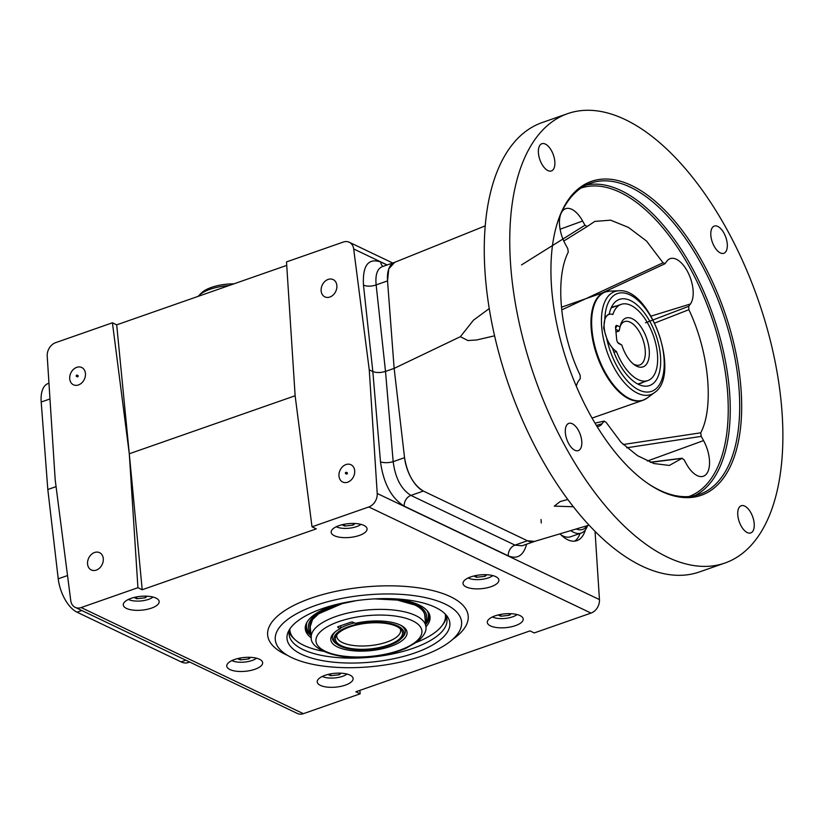 <?xml version="1.0" encoding="UTF-8"?>
<svg xmlns="http://www.w3.org/2000/svg" width="824" height="824" viewBox="0 0 824 824"><rect width="100%" height="100%" fill="white"/><g stroke="black" fill="none" stroke-linecap="round" stroke-linejoin="round"><path stroke-width="1.24" d="M77.353 375.548A0.721 0.556 115.5 0 1 76.457 376.403A0.721 0.556 115.5 0 1 77.075 375.105A0.721 0.556 115.5 0 1 77.353 375.548M77.075 375.105L77.909 375.497A0.721 0.556 115.5 0 1 77.281 376.795L76.457 376.403M332.422 634.738A36.637 14.07 174.5 0 0 332.206 636.89A36.637 14.07 174.5 0 0 332.299 637.519M405.171 630.494A36.637 14.07 174.5 0 0 405.151 629.866A36.637 14.07 174.5 0 0 404.533 627.795M340.971 625.632L340.333 628.599A38.306 14.708 174.5 0 0 331.578 636.077A38.306 14.708 174.5 0 0 370.347 650.672A38.306 14.708 174.5 0 0 405.604 628.949A38.306 14.708 174.5 0 0 355.391 623.335L353.063 622.223A1.761 0.68 -5.5 0 0 350.622 622.254L338.448 626.508A1.761 0.68 -5.5 0 0 337.696 627.157A1.761 0.68 -5.5 0 0 338.005 627.486L337.933 626.765M340.333 628.599L338.005 627.486M445.197 613.983A79.3 30.457 -5.5 0 1 446.989 619.277A79.3 30.457 -5.5 0 1 392.976 653.844A79.3 30.457 -5.5 0 1 303.088 649.59A79.3 30.457 -5.5 0 1 289.111 634.47A79.3 30.457 -5.5 0 1 289.863 628.939M289.852 628.97A78.126 30.004 174.5 0 0 295.28 639.877L294.065 638.785A79.3 30.457 -5.5 0 1 289.162 631.781M446.423 616.63A79.3 30.457 -5.5 0 1 442.952 624.448L441.963 625.756A78.126 30.004 174.5 0 0 445.218 614.014M48.956 383.232L48.101 383.531A28.84 14.327 70.7 0 0 41.2 402.03L47.813 489.507L58.226 578.809A28.84 14.327 70.7 0 0 77.013 612.181L181.084 661.878A28.84 14.327 70.7 0 0 188.047 662.599L189.664 662.033M55.651 342.65L112.425 322.792L116.699 324.841L129.286 453.767L137.927 587.697L81.154 607.556A11.495 8.951 115.5 0 1 75.18 607.36A11.495 8.951 115.5 0 1 70.761 600.644L55.177 479.681L47.215 356.143A11.495 8.951 115.5 0 1 55.651 342.65M286.731 265.38L116.699 324.841M369.255 369.842L377.217 493.473A11.495 8.951 115.5 0 1 368.792 506.966L312.018 526.814L295.136 395.767L286.505 261.908L343.278 242.06A11.495 8.951 115.5 0 1 349.252 242.246A11.495 8.951 115.5 0 1 353.681 248.972L369.255 369.842L372.829 371.552L363.466 285.042A9.157 3.914 173.8 0 0 376.146 284.898C375.198 274.948 377.186 268.892 382.109 266.719L394.438 262.413A28.84 14.327 70.7 0 0 387.538 280.912L394.14 368.39L404.553 457.691A28.84 14.327 70.7 0 0 423.351 491.063L527.422 540.76A28.84 14.327 70.7 0 0 534.385 541.481A28.84 14.327 70.7 0 0 534.652 541.378M491.156 586.657A18.025 6.922 174.5 0 0 498.881 580.055A18.025 6.922 174.5 0 0 480.279 574.894A18.025 6.922 174.5 0 0 463.006 583.516A18.025 6.922 174.5 0 0 472.904 588.655A18.025 6.922 174.5 0 0 491.156 586.657M151.441 608.133A18.025 6.922 174.5 0 0 159.166 601.53A18.025 6.922 174.5 0 0 140.564 596.36A18.025 6.922 174.5 0 0 123.291 604.981A18.025 6.922 174.5 0 0 133.189 610.12A18.025 6.922 174.5 0 0 151.441 608.133M359.923 690.358L360.15 693.818L355.865 691.779L529.966 630.896L534.24 632.935L591.014 613.087A11.495 8.951 115.5 0 0 599.45 599.594L595.052 531.418M312.018 526.814L316.303 528.864L142.202 589.747L137.927 587.697M360.15 693.818L303.376 713.677A11.495 8.951 115.5 0 1 297.402 713.481L75.18 607.36M515.463 625.632A18.025 6.922 174.5 0 0 523.199 619.02A18.025 6.922 174.5 0 0 504.597 613.859A18.025 6.922 174.5 0 0 487.314 622.481A18.025 6.922 174.5 0 0 497.212 627.62A18.025 6.922 174.5 0 0 515.463 625.632M359.326 535.435A18.025 6.922 174.5 0 0 367.051 528.823A18.025 6.922 174.5 0 0 348.449 523.662A18.025 6.922 174.5 0 0 331.176 532.283A18.025 6.922 174.5 0 0 341.074 537.423A18.025 6.922 174.5 0 0 359.326 535.435M345.38 685.115A18.025 6.922 174.5 0 0 353.105 678.502A18.025 6.922 174.5 0 0 334.503 673.342A18.025 6.922 174.5 0 0 317.23 681.963A18.025 6.922 174.5 0 0 327.128 687.103A18.025 6.922 174.5 0 0 345.38 685.115M254.925 669.273A18.025 6.922 174.5 0 0 262.65 662.671A18.025 6.922 174.5 0 0 244.048 657.511A18.025 6.922 174.5 0 0 226.775 666.122A18.025 6.922 174.5 0 0 236.673 671.272A18.025 6.922 174.5 0 0 254.925 669.273M559.939 533.798C565.944 540.019 571.599 542.316 576.903 540.678C580.858 539.205 583.701 535.59 585.431 529.811M347.687 482.195A9.579 7.457 115.5 0 1 342.702 482.03A9.579 7.457 115.5 0 1 340.106 470.164A9.579 7.457 115.5 0 1 350.962 464.736A9.579 7.457 115.5 0 1 354.536 473.625A9.579 7.457 115.5 0 1 347.687 482.195M329.858 297.031A9.579 7.457 115.5 0 1 324.872 296.877A9.579 7.457 115.5 0 1 322.277 285.011A9.579 7.457 115.5 0 1 333.133 279.573A9.579 7.457 115.5 0 1 336.707 288.472A9.579 7.457 115.5 0 1 329.858 297.031M96.274 570.115A9.579 7.457 115.5 0 1 91.289 569.951A9.579 7.457 115.5 0 1 88.693 558.085A9.579 7.457 115.5 0 1 99.55 552.657A9.579 7.457 115.5 0 1 103.124 561.556A9.579 7.457 115.5 0 1 96.274 570.115M78.445 384.952A9.579 7.457 115.5 0 1 73.46 384.798A9.579 7.457 115.5 0 1 70.864 372.932A9.579 7.457 115.5 0 1 81.72 367.504A9.579 7.457 115.5 0 1 85.294 376.393A9.579 7.457 115.5 0 1 78.445 384.952M295.136 395.767L129.286 453.767L112.425 322.792M142.202 589.747L129.286 453.767M541.286 522.982L541.028 519.522M534.385 541.481L522.066 545.787L514.979 545.107L410.918 495.409C401.195 489.312 395.283 478.064 393.172 461.667A9.157 3.1 -4.9 0 1 380.492 461.811C383.469 483.348 391.369 498.129 404.203 506.152L508.274 555.85C517.317 559.517 523.436 555.634 526.608 544.19M534.611 541.389L527.422 540.76L423.351 491.063C413.555 485.006 407.283 473.882 404.553 457.691L394.14 368.39L385.508 371.408C380.647 372.85 376.424 372.901 372.829 371.552L380.492 461.811M56.073 486.623L47.813 489.507M322.081 608.699A81.792 31.405 -5.5 0 1 446.742 615.713A81.792 31.405 -5.5 0 1 371.439 662.094A81.792 31.405 -5.5 0 1 288.678 630.937A81.792 31.405 -5.5 0 1 322.081 608.699M445.084 604.023A93.575 35.937 -5.5 0 1 461.512 625.107A93.575 35.937 -5.5 0 1 421.455 656.151A93.575 35.937 -5.5 0 1 275.978 642.977A93.575 35.937 -5.5 0 1 335.069 599.882A93.575 35.937 -5.5 0 1 445.084 604.023M134.096 597.462L136.794 598.749L136.619 596.916M136.794 598.749L145.374 597.771L145.22 596.154M153.079 597.06A14.42 5.541 -5.5 0 1 128.42 599.439M145.374 597.771L147.115 596.205M341.981 524.764L344.679 526.052L344.494 524.218M344.679 526.052L353.259 525.073L353.105 523.456M360.964 524.363A14.42 5.541 -5.5 0 1 336.295 526.742M353.259 525.073L355 523.508M473.81 575.986L476.509 577.274L476.324 575.451M476.509 577.274L485.089 576.306L484.934 574.678M492.793 575.595A14.42 5.541 -5.5 0 1 468.135 577.964M485.089 576.306L486.829 574.74M498.118 614.962L500.817 616.249L500.642 614.416M500.817 616.249L509.407 615.271L509.253 613.653M517.101 614.56A14.42 5.541 -5.5 0 1 492.443 616.939M509.407 615.271L511.148 613.705M328.034 674.444L330.733 675.731L330.558 673.898M330.733 675.731L339.313 674.753L339.158 673.136M347.017 674.042A14.42 5.541 -5.5 0 1 322.359 676.422M339.313 674.753L341.054 673.187M237.58 658.603L240.268 659.89L240.093 658.057M240.268 659.89L248.858 658.912L248.704 657.294M256.563 658.201A14.42 5.541 -5.5 0 1 231.894 660.58M248.858 658.912L250.599 657.346M580.003 533.468A37.492 18.622 -109.3 0 1 574.596 541.183M587.564 525.588A31.714 15.759 -109.3 0 1 581.229 533.046L570.63 536.754A31.714 15.759 -109.3 0 1 560.917 534.807M228.959 285.578A31.714 12.175 174.5 0 0 198.852 295.6A31.714 12.175 174.5 0 0 198.172 296.341M233.934 283.837A28.788 11.052 174.5 0 0 201.283 293.117L198.852 295.6M581.229 533.046A31.714 15.759 -109.3 0 1 570.733 530.574M586.976 525.764A28.788 14.307 -109.3 0 1 576.203 528.946M295.28 639.877A78.126 30.004 174.5 0 0 303.665 645.274A78.126 30.004 174.5 0 0 323.152 651.248M416.769 642.226A78.126 30.004 174.5 0 0 441.963 625.756M425.874 626.858A62.675 24.071 174.5 0 0 429.85 615.662A62.675 24.071 174.5 0 0 419.014 604.929A62.675 24.071 174.5 0 0 393.532 598.78M337.675 604.157A62.675 24.071 174.5 0 0 305.241 627.651A62.675 24.071 174.5 0 0 311.287 637.889M425.369 621.646A59.369 22.804 174.5 0 0 416.182 604.589A59.369 22.804 174.5 0 0 391.328 598.698M339.828 603.652A59.369 22.804 174.5 0 0 310.782 632.678M346.605 472.77A0.731 0.567 115.5 0 1 345.689 473.646A0.731 0.567 115.5 0 1 346.317 472.317A0.731 0.567 115.5 0 1 346.605 472.77M346.317 472.317L347.151 472.719A0.731 0.567 115.5 0 1 346.523 474.037L345.689 473.646M337.644 644.687A35.164 13.503 -5.5 0 1 367.638 622.594A35.164 13.503 -5.5 0 1 401.298 638.559A35.164 13.503 -5.5 0 1 372.654 649.209A35.164 13.503 -5.5 0 1 340.127 646.109A35.164 13.503 -5.5 0 1 337.644 644.687L336.233 643.719A36.606 14.059 -5.5 0 1 332.371 638.219A36.606 14.059 -5.5 0 1 335.739 631.462M340.477 628.146A36.606 14.059 -5.5 0 1 354.485 622.903M400.639 625.22A36.606 14.059 -5.5 0 1 405.243 631.194A36.606 14.059 -5.5 0 1 402.503 637.333L401.298 638.559M400.124 628.64A32.064 12.309 -5.5 0 1 400.598 630.309A32.064 12.309 -5.5 0 1 378.752 644.286A32.064 12.309 -5.5 0 1 342.413 642.566A32.064 12.309 -5.5 0 1 336.758 636.458A32.064 12.309 -5.5 0 1 336.903 634.727M341.301 645.697A33.733 12.957 -5.5 0 1 336.048 636.077A33.733 12.957 -5.5 0 1 367.689 623.14A33.733 12.957 -5.5 0 1 401.226 629.794A33.733 12.957 -5.5 0 1 383.315 646.603A33.733 12.957 -5.5 0 1 341.301 645.697M576.337 386.302A25.42 12.628 -109.3 0 1 578.592 380.915L580.292 378.618L580.127 375.219C560.454 334.328 554.428 279.192 568.272 252.113L567.767 248.56L565.439 244.337A25.42 12.628 -109.3 0 1 560.742 214.147M561.443 212.592A25.42 12.628 -109.3 0 1 565.408 208.771A25.42 12.628 -109.3 0 1 582.63 221.017L584.958 225.24L587.131 226.538L594.753 221.419L610.605 220.162L628.434 227.414L646.552 241.061L663.032 262.794L665.143 263.536L666.843 261.239A25.42 12.628 -109.3 0 1 669.994 258.715A25.42 12.628 -109.3 0 1 688.916 274.371A25.42 12.628 -109.3 0 1 690.399 304.005L688.699 306.312L688.864 309.7L654.699 323.059M521.541 264.895L584.958 225.24M645.511 322.833L688.699 306.312M623.088 444.527L700.719 432.816L701.224 436.37L703.552 440.593A25.42 12.628 -109.3 0 1 703.109 476.324A25.42 12.628 -109.3 0 1 686.361 463.902L684.033 459.679L681.87 458.381L650.63 462.367M701.224 436.37L626.724 447.803M682.241 458.226L669.335 465.447L653.957 463.541L637.56 455.703L621.059 442.354L605.959 422.135L603.848 421.394L602.148 423.691A25.42 12.628 -109.3 0 1 598.523 426.379A25.42 12.628 -109.3 0 1 597.112 426.647M494.575 335.811L476.694 339.972L467.867 340.539L460.389 336.676L394.14 368.39L387.538 280.912L388.763 268.912L394.665 262.341M574.833 450.244A14.42 7.169 -109.3 0 1 565.892 436.205A14.42 7.169 -109.3 0 1 568.797 423.382A14.42 7.169 -109.3 0 1 580.323 434.629A14.42 7.169 -109.3 0 1 578.314 450.604A14.42 7.169 -109.3 0 1 574.833 450.244M720.331 252.927A14.42 7.169 -109.3 0 1 711.39 238.888A14.42 7.169 -109.3 0 1 714.295 226.064A14.42 7.169 -109.3 0 1 725.82 237.312A14.42 7.169 -109.3 0 1 723.822 253.287A14.42 7.169 -109.3 0 1 720.331 252.927M667.378 557.117A238.054 118.275 -109.3 0 1 519.728 325.305A238.054 118.275 -109.3 0 1 567.726 113.619A238.054 118.275 -109.3 0 1 757.956 299.287A238.054 118.275 -109.3 0 1 724.893 563.039A238.054 118.275 -109.3 0 1 667.378 557.117M661.023 491.156A166.283 82.616 -109.3 0 1 646.665 482.637A166.283 82.616 -109.3 0 1 556.653 225.261A166.283 82.616 -109.3 0 1 663.413 208.812A166.283 82.616 -109.3 0 1 741.672 408.189A166.283 82.616 -109.3 0 1 661.023 491.156M547.909 170.578A14.42 7.169 -109.3 0 1 538.968 156.539A14.42 7.169 -109.3 0 1 541.873 143.716A14.42 7.169 -109.3 0 1 553.388 154.963A14.42 7.169 -109.3 0 1 551.39 170.939A14.42 7.169 -109.3 0 1 547.909 170.578M747.265 532.592A14.42 7.169 -109.3 0 1 738.325 518.543A14.42 7.169 -109.3 0 1 741.229 505.73A14.42 7.169 -109.3 0 1 752.755 516.967A14.42 7.169 -109.3 0 1 750.746 532.943A14.42 7.169 -109.3 0 1 747.265 532.592M567.726 113.619L542.213 122.549A238.054 118.275 70.7 0 0 485.903 282.838A238.054 118.275 70.7 0 0 641.865 566.047A238.054 118.275 70.7 0 0 699.38 571.959L724.893 563.039M562.04 309.742L663.032 262.794M700.719 432.816C714.161 407.674 709.207 352.023 688.864 309.7M563.791 241.03L587.131 226.538M556.457 225.961A164.841 81.906 -109.3 0 1 590.715 183.144A164.841 81.906 -109.3 0 1 722.442 311.709A164.841 81.906 -109.3 0 1 699.545 494.349A164.841 81.906 -109.3 0 1 659.715 490.249A164.841 81.906 -109.3 0 1 646.067 482.215M460.389 336.676L473.481 320.165L489.24 308.578M573.329 506.75L554.284 506.132L560.227 501.528L567.788 499.478M611.027 308.197A40.644 20.198 -109.3 0 1 613.993 306.569A40.644 20.198 -109.3 0 1 616.301 306.054M642.957 382.274A40.644 20.198 -109.3 0 1 640.825 383.315A40.644 20.198 -109.3 0 1 637.498 383.881M608.359 314.624L609.204 314.202A45.639 22.681 -109.3 0 1 613.2 304.272A45.639 22.681 -109.3 0 1 655.904 334.977A45.639 22.681 -109.3 0 1 641.639 385.601A45.639 22.681 -109.3 0 1 612.479 348.13A20.332 10.104 -109.3 0 1 606.639 338.17L603.662 328.148L604.826 319.279A20.332 10.104 -109.3 0 1 608.957 314.284A20.332 10.104 -109.3 0 1 609.204 314.202M617.753 342.526L621.811 345.04A25.863 12.854 70.7 0 0 634.552 364.908A25.863 12.854 70.7 0 0 649.24 355.515A25.863 12.854 70.7 0 0 637.889 323.07A25.863 12.854 70.7 0 0 620.554 324.872A25.863 12.854 70.7 0 0 620.07 326.943L619.112 330.97L615.971 332.062M621.811 345.04L618.958 343.67A3.461 1.72 70.7 0 1 618.659 343.495A3.461 1.72 70.7 0 1 616.692 339.56L615.559 327.828A3.461 1.72 70.7 0 1 615.662 326.407A3.461 1.72 70.7 0 1 617.217 325.583L620.07 326.943M612.881 314.5A40.376 20.064 -109.3 0 1 621.172 304.355A40.376 20.064 -109.3 0 1 653.432 335.842A40.376 20.064 -109.3 0 1 647.829 380.575A40.376 20.064 -109.3 0 1 616.445 351.477A20.198 10.032 -109.3 0 1 604.744 331.516A20.198 10.032 -109.3 0 1 608.998 314.408A20.198 10.032 -109.3 0 1 612.881 314.5M633.337 363.971A22.979 11.423 70.7 0 0 639.723 364.981A22.979 11.423 70.7 0 0 642.916 339.519A22.979 11.423 70.7 0 0 624.551 321.597A22.979 11.423 70.7 0 0 620.184 326.366M613.962 352.342L616.445 351.477M619.112 330.97L615.713 329.343M412.536 620.781A53.23 20.446 174.5 0 0 321 631.184A53.23 20.446 174.5 0 0 373.251 656.131A53.23 20.446 174.5 0 0 412.536 620.781M415.698 615.569A57.556 22.104 174.5 0 0 350.457 612.479A57.556 22.104 174.5 0 0 311.256 637.57C309.783 649.178 338.376 660.796 370.264 656.769C383.819 655.482 395.736 652.639 406.026 648.251L417.747 641.484C424.123 635.757 426.822 630.772 425.843 626.539A57.556 22.104 174.5 0 0 415.698 615.569M452.685 639.352A100.734 38.687 174.5 0 0 431.57 590.283A100.734 38.687 174.5 0 0 298.721 603.075A100.734 38.687 174.5 0 0 287.349 655.276M368.792 506.966L591.014 613.087M81.154 607.556L303.376 713.677M353.681 248.972L387.167 264.957M387.023 265.009L380.688 261.981C368.235 257.83 362.488 265.524 363.466 285.042M377.217 493.473L599.45 599.594M527.422 540.76L514.979 545.107A9.157 7.128 -64.5 0 0 508.274 555.85M423.351 491.063L410.918 495.409A9.157 7.128 -64.5 0 0 404.203 506.152M404.553 457.691L393.172 461.667L385.508 371.408L376.146 284.898L387.538 280.912M49.976 398.96L41.2 402.03M67.527 575.554L58.226 578.809M81.782 610.512L77.013 612.181M185.853 660.209L181.084 661.878M380.688 261.981A9.157 7.128 -64.5 0 0 382.892 266.451M305.344 626.601A62.397 23.958 174.5 0 0 311.06 635.541M425.648 624.51A62.397 23.958 174.5 0 0 429.562 614.642M305.756 624.85A61.944 23.783 174.5 0 0 310.978 634.707M425.565 623.675A61.944 23.783 174.5 0 0 428.81 613.005M306.435 623.202A61.512 23.618 174.5 0 0 310.936 634.253M425.524 623.222A61.512 23.618 174.5 0 0 427.831 611.511M307.022 622.13A61.275 23.525 174.5 0 0 310.916 634.047M425.503 623.016A61.275 23.525 174.5 0 0 427.059 610.574M425.06 618.453A57.896 22.227 174.5 0 0 414.966 605.012A57.896 22.227 174.5 0 0 375.342 598.852M355.546 600.758A57.896 22.227 174.5 0 0 310.473 629.485M314.346 617.351A57.68 22.145 174.5 0 0 310.112 626.93A57.68 22.145 174.5 0 0 310.36 628.31M424.957 617.279A57.68 22.145 174.5 0 0 424.937 615.878A57.68 22.145 174.5 0 0 418.952 607.278M310.339 628.063L310.102 626.817A57.68 22.145 174.5 0 0 310.339 628.084M424.927 617.052A57.68 22.145 174.5 0 0 424.916 615.765M582.63 221.017L560.104 229.227M690.399 304.005L651.022 316.128M703.552 440.593L647.406 461.028M602.148 423.691L596.391 425.462M586.091 185.091A164.841 81.906 -109.3 0 1 712.987 315.015A164.841 81.906 -109.3 0 1 694.714 495.708M580.982 188.078A163.399 81.185 -109.3 0 1 711.133 315.664A163.399 81.185 -109.3 0 1 688.854 496.553M604.826 319.279A51.788 25.729 -109.3 0 1 647.025 310.71A51.788 25.729 -109.3 0 1 654.637 389.814A51.788 25.729 -109.3 0 1 606.639 338.17M601.819 328.302A54.58 27.12 -109.3 0 1 618.865 290.79C650.744 287.483 681.469 375.332 654.472 392.615A54.58 27.12 -109.3 0 1 622.769 380.781A54.58 27.12 -109.3 0 1 601.819 328.302M654.472 392.615L647.293 397.951A57.278 28.459 -109.3 0 1 614.024 385.529A57.278 28.459 -109.3 0 1 592.034 330.465A57.278 28.459 -109.3 0 1 609.925 291.099L618.865 290.79M645.079 399.321A57.381 28.51 -109.3 0 1 642.823 400.34A57.381 28.51 -109.3 0 1 591.364 330.651A57.381 28.51 -109.3 0 1 604.94 292.015A57.381 28.51 -109.3 0 1 607.34 291.408M617.217 325.583L615.6 328.251M618.391 343.278L618.958 343.67M310.092 625.54L311.256 637.57M424.69 614.508L425.843 626.539M349.252 242.246L392.729 263.01M310.112 626.93L312.553 619.524L318.744 613.756L342.104 603.673L356.432 600.624M374.446 598.894L397.281 600.068L414.853 605.012C421.136 608.081 424.494 611.696 424.937 615.878M424.927 617.032L424.916 615.755M405.243 631.194L405.058 629.248M332.371 638.219L332.175 636.262M604.322 421.064L594.99 423.134M664.824 263.814L601.922 293.076M682.241 458.216L650.229 462.213M394.13 262.557L485.243 225.869M534.096 541.543L589.026 525.156M561.783 307.105L604.94 292.015L609.925 291.099M592.054 418.087L642.823 400.34L647.293 397.951M621.172 304.355L611.861 307.609M647.829 380.575L638.518 383.829M607.937 314.778L608.998 314.408"/></g></svg>
